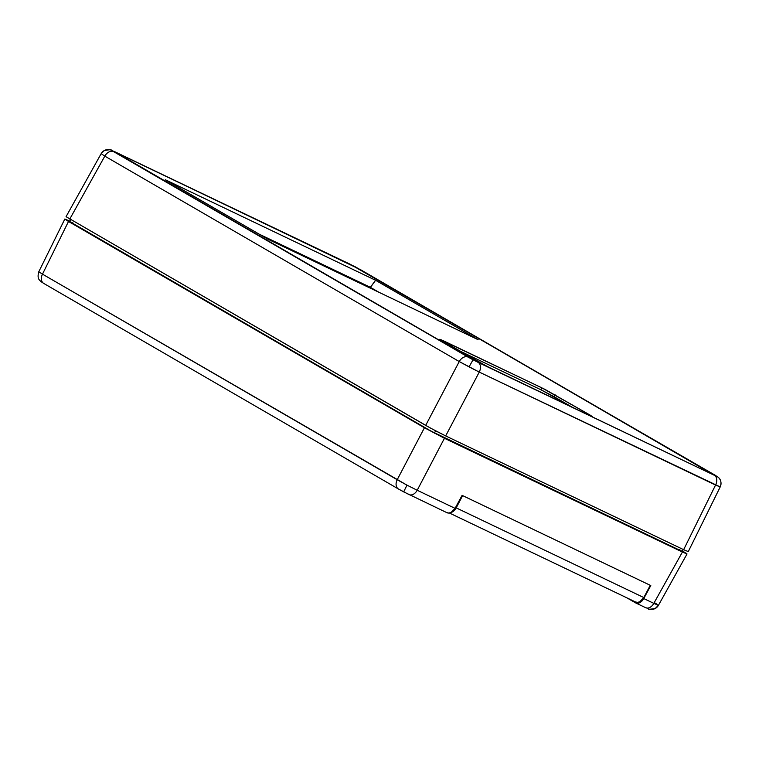<?xml version="1.0" encoding="UTF-8"?>
<svg xmlns="http://www.w3.org/2000/svg" width="759" height="759" viewBox="0 0 759 759"><rect width="100%" height="100%" fill="white"/><g stroke="black" fill="none" stroke-linecap="round" stroke-linejoin="round"><path stroke-width="1.14" d="M44.069 283.6A7.998 5.797 -59.9 0 1 43.747 283.43A7.998 5.797 -59.9 0 1 42.485 274.151L38.794 271.76L42.485 274.151L68.5 221.467L424.442 427.753L64.838 219.028L69.866 221.154L64.838 219.028L68.5 221.467L42.485 274.151L406.976 485.143L403.674 491.87L398.494 489.024A7.998 5.797 -59.9 0 0 398.788 489.185L403.693 491.87L406.976 485.143L397.194 479.726A7.998 5.797 120.1 0 0 398.466 489.014A7.998 5.797 120.1 0 0 398.788 489.185L408.788 494.451A7.998 5.493 -64.4 0 0 409.082 494.602A7.998 5.493 -64.4 0 0 417.203 490.257L455.068 508.359L462.098 495.352L650.786 585.559L643.755 598.557A7.998 5.493 115.6 0 1 635.615 602.893A7.998 5.493 115.6 0 1 635.349 602.75L626.915 597.864L635.349 602.75L637.427 603.272L639.752 602.655L641.972 601.005L643.755 598.557L653.812 603.367A7.998 5.493 115.6 0 1 645.7 607.712A7.998 5.493 115.6 0 1 645.406 607.561A7.998 5.493 -64.4 0 0 645.672 607.703A7.998 5.493 -64.4 0 0 653.812 603.367L643.755 598.557L650.786 585.559L462.098 495.352L455.068 508.359L417.203 490.257L444.442 438.285L682.407 552.04L686.212 553.264M683.366 551.527L687.028 553.966L682.407 552.04L653.812 603.367L658.414 605.35A7.998 7.988 62 0 1 655.121 608.547A7.998 7.988 -118 0 0 658.414 605.35L653.812 603.367L682.407 552.04L444.442 438.285L417.203 490.257A7.998 5.493 115.6 0 1 409.054 494.583A7.998 5.493 115.6 0 1 408.788 494.451M424.442 427.753L444.442 438.285L424.442 427.753L397.194 479.726L424.442 427.753M681.601 551.11L431.197 431.207L70.264 221.884M64.828 219.038L38.775 271.779C36.868 278.895 39.506 279.881 40.815 281.485L43.775 283.449A7.998 5.797 120.1 0 1 42.485 274.151L397.194 479.726A7.998 5.797 -59.9 0 0 398.494 489.024L43.775 283.449M687.037 553.956L658.423 605.331L655.188 608.509C644.277 610.113 651.26 608.908 645.672 607.703L635.615 602.893M406.976 485.143L417.203 490.257L406.976 485.143M655.121 608.547A7.998 7.988 62 0 1 647.712 608.528M654.77 602.864L656.962 604.202M446.653 512.553A7.998 5.493 -64.4 0 0 446.918 512.686A7.998 5.493 -64.4 0 0 455.068 508.359L451.064 512.458L448.74 513.065L446.653 512.553M679.343 549.611C682.531 551.489 682.332 551.594 678.755 549.924L440.789 436.169L428.456 429.67L72.522 223.383C69.335 221.505 69.534 221.391 73.111 223.07M715.253 475.267A7.998 5.797 120.1 0 0 714.931 475.087L716.762 476.31A7.998 7.988 62 0 1 720.206 486.927L479.252 372.09A7.998 5.493 -64.4 0 0 478.142 362.375L473.037 359.794L469.071 366.882L479.252 372.09L445.675 435.922L430.116 427.886L66.061 216.685L425.676 425.401L459.242 361.559L104.808 156.136A7.998 5.797 -59.9 0 1 113.698 151.696L111.867 150.472A7.998 7.988 -118 0 0 101.175 153.65L104.808 156.136L69.743 219.104L104.808 156.136L101.175 153.65A7.998 7.988 62 0 1 111.867 150.472L355.591 266.988L714.447 475.343L473.037 359.794L114.173 151.439A7.998 5.493 -64.4 0 0 113.888 151.288A7.998 5.493 -64.4 0 0 113.603 151.164M688.261 551.613L683.641 549.687L688.28 551.594L720.225 486.899C722.502 480.324 718.764 477.857 718.185 477.212L360.791 269.825A7.998 5.797 120.1 0 0 360.487 269.673A7.998 5.797 -59.9 0 1 360.81 269.843A7.998 5.797 120.1 0 1 361.066 270.005M350.193 264.255A7.998 5.493 115.6 0 1 350.487 264.407L714.931 475.087A7.998 5.797 -59.9 0 1 715.225 475.248M683.641 549.687L445.675 435.922L683.641 549.687L715.557 485.058L683.641 549.687M165.263 179.722L267.813 239.161L478.17 339.719L375.61 280.289L165.263 179.722L375.61 280.289L369.956 287.993L370.326 287.291L378.912 292.272L370.326 287.291L259.227 234.189L370.326 287.291L375.61 280.289L478.17 339.719L267.813 239.161L165.263 179.722M589.411 415.41L592.494 416.7L590.056 415.069L544.943 389.367L442.905 340.535L439.822 339.254L442.26 340.876L487.373 366.578L589.411 415.41L490.532 368.143L477.193 361.113L439.812 339.264L541.784 387.811L540.797 389.699L459.167 350.667L540.797 389.699L541.784 387.811L590.056 415.069L589.781 415.59L590.056 415.069L592.504 416.691L589.411 415.41M435.476 430.77L445.675 435.922L479.252 372.09L459.242 361.559L425.676 425.401L435.476 430.77M468.132 357.109L113.698 151.696A7.998 5.797 120.1 0 0 104.808 156.136L459.242 361.559A7.998 5.797 -59.9 0 1 468.132 357.109A7.998 5.797 120.1 0 0 459.242 361.559L469.071 366.882L473.037 359.794L468.132 357.109M66.061 216.685L101.156 153.669L104.391 150.491C115.302 148.887 108.328 150.092 113.916 151.297A7.998 5.493 115.6 0 1 114.173 151.439L350.487 264.407A7.998 5.493 -64.4 0 0 350.222 264.265A7.998 5.493 -64.4 0 0 349.946 264.151M714.447 475.343L478.142 362.375A7.998 5.493 115.6 0 1 479.252 372.09L715.557 485.058A7.998 5.493 -64.4 0 0 714.447 475.343A7.998 5.493 115.6 0 1 715.557 485.058L720.206 486.927A7.998 7.988 -118 0 0 716.762 476.31L714.447 475.343M683.233 549.488L681.99 551.84L683.233 549.488M434.376 433.19L435.609 430.837L434.376 433.19M69.42 221.998L70.663 219.645L69.42 221.998M442.611 341.076L442.905 340.535L442.611 341.076M572.163 407.166L554.136 396.72L555.123 394.832L554.136 396.72L540.797 389.699L572.163 407.166M462.62 495.608L456.187 507.866L454.404 510.361L450.846 512.562A7.998 5.493 115.6 0 0 456.187 507.866L462.62 495.608L650.264 585.303L643.822 597.57L650.264 585.303L462.62 495.608M635.349 601.887L637.456 602.399L639.799 601.764L643.822 597.57L456.187 507.866L643.822 597.57A7.998 5.493 -64.4 0 1 635.615 602.02A7.998 5.493 -64.4 0 1 635.349 601.887M403.674 491.87L446.918 512.686M360.791 269.825L113.916 151.297M449.404 513.008L635.615 602.02"/></g></svg>
